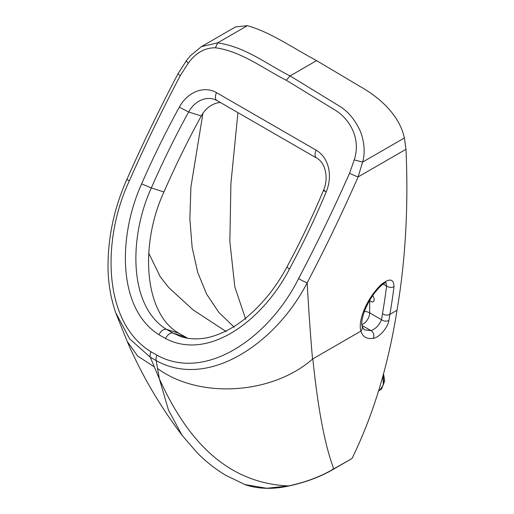 <?xml version="1.0" encoding="UTF-8"?>
<svg xmlns="http://www.w3.org/2000/svg" width="514" height="514" viewBox="0 0 514 514"><rect width="100%" height="100%" fill="white"/><g stroke="black" fill="none" stroke-linecap="round" stroke-linejoin="round"><path stroke-width="0.77" d="M372.708 295.691A4.517 2.609 60 0 1 374.186 299.656A4.517 2.609 60 0 1 373.248 301.724A4.517 2.609 60 0 1 369.662 300.401L369.656 312.872A9.04 5.217 -60 0 1 361.959 324.54M220.39 102.498A25.906 20.984 -72.4 0 0 201.27 115.997A778.402 630.543 -72.4 0 0 163.96 191.953C139.345 245.172 144.196 314.028 179.033 333.335L187.944 338.385M288.283 486.109A2.262 0.617 -101.5 0 0 288.322 486.109A2.262 0.617 -101.5 0 0 288.495 485.942L266.727 488.274L244.799 484.567M332.32 469.128A2.262 1.304 -120 0 0 333.451 469.237A2.262 1.304 -120 0 0 333.785 468.871C320.871 476.523 305.772 482.216 288.495 485.942C219.889 482.813 182.875 430.295 159.359 378.882L168.431 409.947L181.905 435.062C159.738 405.854 141.434 374.481 126.984 340.943M245.422 484.805C258.343 489.026 272.638 489.456 288.322 486.103C305.746 482.35 320.787 476.722 333.451 469.237L351.782 458.649L333.785 468.871C324.912 445.542 317.928 408.874 312.833 358.875L312.531 359.048C310.514 336.207 308.728 310.784 307.173 282.784C325.317 248.166 342.298 212.88 358.117 176.919L362.601 162.103C365.872 151.765 363.539 137.232 359.113 128.744C353.709 117.924 346.603 110.041 337.782 105.107L290.076 75.924C266.637 64.147 245.698 46.999 217.621 42.874L201.43 46.62L190.649 55.512L186.621 60.331A6.778 1.638 -142.2 0 1 186.653 60.292M201.417 46.626L235.585 26.895L247.343 25.7C269.837 31.81 293.61 48.335 316.585 60.626L359.569 86.191C376.589 95.591 399.018 113.202 404.383 137.977L362.601 162.103L354.23 159.88L349.546 173.244A6.778 0.527 23.9 0 0 358.117 176.919L405.983 149.285L404.383 137.977M405.983 149.285A886.477 511.815 60 0 1 397.001 310.276A892.259 515.15 60 0 1 352.116 458.282M159.359 378.882L150.255 357.166L156.179 360.59C209.224 390.126 276.975 341.759 307.173 282.784A6.778 0.855 27.8 0 1 298.602 278.524C270.338 335.745 206.821 382.622 157.008 355.225A6.778 3.913 120 0 0 156.179 360.59L159.359 378.882M127.151 341.328L137.656 356.041L154.174 366.803M381.259 285.604A5.275 1.542 -134.1 0 0 381.285 285.585A5.275 1.542 -134.1 0 0 381.317 284.448C366.983 298.081 357.66 320.498 360.905 331.119L360.924 331.106C362.666 336.888 366.784 339.304 373.273 338.36C379.075 337.685 388.025 327.463 388.912 320.428A892.259 515.15 -120 0 0 389.895 314.382A886.477 511.815 -120 0 0 394.013 286.619C393.737 278.723 389.509 277.997 381.317 284.448M385.911 282.642L386.592 286.06A881.202 508.77 60 0 1 382.493 313.681A886.984 512.105 60 0 1 381.51 319.714C379.242 325.156 375.74 328.799 371.005 330.637L364.31 329.821L362.312 326.82L362.049 329.59L360.924 331.106M383.103 284.043L386.592 286.06A5.275 3.425 7.2 0 0 394.013 286.619M382.493 313.681C384.941 315.288 387.408 315.519 389.895 314.382L397.001 310.276M364.387 311.381A9.04 5.217 180 0 1 369.656 312.872L381.51 319.714A5.275 3.527 9.5 0 0 388.912 320.428M362.049 325.465L371.005 330.637A5.275 4.17 80.4 0 1 373.273 338.36M360.905 331.119L312.833 358.875M157.008 355.225L151.084 351.807C102.113 321.995 102.113 238.425 129.361 180.812C145.186 145.077 162.167 110.002 180.292 75.59L188.195 63.273C195.693 52.903 204.778 47.738 215.437 47.783C241.574 51.387 263.142 68.542 286.272 80.242L290.076 75.924L316.585 60.626M215.437 47.783L217.621 42.874M129.361 180.812A6.778 0.533 -156.1 0 1 126.952 179.277A6.778 0.533 -156.1 0 1 126.958 179.264M115.701 312.64L129.624 338.842L150.255 357.166A6.778 3.913 120 0 1 151.084 351.807M180.292 75.59A6.778 0.855 -152.2 0 1 178.082 73.637A6.778 0.855 -152.2 0 1 178.095 73.618C159.88 108.184 142.834 143.393 126.952 179.277C114.14 207.849 107.831 237.449 108.017 268.096C108.293 283.946 110.908 298.955 115.875 313.122M188.195 63.273A6.778 1.638 -142.2 0 1 186.621 60.331L178.088 73.637M247.343 25.7L217.718 42.81M141.633 183.871L151.334 187.931A778.402 630.543 107.6 0 1 188.644 111.981A25.906 20.984 107.6 0 1 214.1 99.253L216.966 100.519A7.53 4.35 -60 0 1 216.529 92.661A33.436 27.081 -72.4 0 0 179.315 107.156A785.932 636.647 -72.4 0 0 141.633 183.871C118.702 234.326 116.35 307.777 158.935 334.723L165.508 338.52C209.847 361.76 264.087 318.333 289.363 269.188L286.947 266.946C300.337 242.107 312.512 216.574 323.46 190.353C329.198 177.632 324.983 162.238 316.637 158.068A7.53 4.35 -60 0 1 316.194 150.204L216.529 92.661M181.519 336.863L172.98 333.111L166.407 329.32C128.14 305.657 129.117 236.485 151.334 187.931L163.96 191.953M226.218 331.594L193.11 309.91L168.772 287.622L160.182 276.667L148.752 253.145M157.419 368.416C199.104 399.108 271.912 394.707 312.538 359.08M383.521 373.826L384.71 380.803L381.542 388.867M179.315 107.156L188.644 111.981L201.27 115.997M286.272 80.242L333.811 109.321C348.8 117.68 361.541 137.868 354.23 159.88M349.546 173.244C333.714 209.005 316.733 244.099 298.602 278.524M289.363 269.188A710.798 575.783 -72.4 0 0 326.191 191.928A33.436 27.081 -72.4 0 0 316.194 150.204M158.935 334.723A7.53 4.35 -60 0 1 166.407 329.32L179.033 333.335M165.508 338.52A7.53 4.35 -60 0 1 172.98 333.111L185.605 337.126M326.191 191.928C323.088 190.411 322.651 189.974 324.88 190.636M234.288 327.251L218.784 312.345L206.589 294.066L197.71 272.394L192.133 247.343L189.865 218.913L190.906 187.096L202.921 113.311M245.737 319.361L234.808 286.851L229.861 241.561L230.908 183.485L237.943 112.63M378.612 390.775L379.795 390.242L383.367 384.813L382.917 376.01M383.071 375.464L383.804 383.624L381.15 389.252L380.488 389.779M386.117 282.623C385.648 282.385 384.035 283.368 381.285 285.578C367.388 298.377 359.562 320.537 362.325 326.872M116.093 313.72L127.176 341.386M286.953 266.939C275.26 288.817 260.367 306.781 242.28 320.845C234.641 326.615 226.668 331.119 218.36 334.351C205.516 339.401 193.206 340.223 181.416 336.831M216.966 100.519L316.637 158.068M245.39 484.792L225.421 475.135C214.621 468.537 204.99 460.859 196.534 452.095L181.898 435.056M378.555 390.961L381.953 388.526"/></g></svg>
